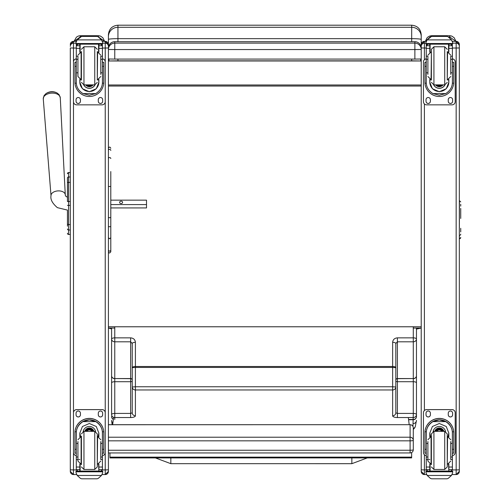 <?xml version="1.0" encoding="UTF-8"?>
<svg xmlns="http://www.w3.org/2000/svg" width="504" height="504" viewBox="0 0 504 504"><rect width="100%" height="100%" fill="white"/><g stroke="black" fill="none" stroke-linecap="round" stroke-linejoin="round"><path stroke-width="0.76" d="M108.41 460.265L108.41 452.945L410.105 452.945A3.175 3.175 0 0 0 413.286 449.77A3.175 0.479 180 0 1 410.105 450.255L410.105 452.913M108.41 424.727L410.105 424.689L410.105 440.836A3.175 0.479 0 0 0 412.946 440.572A3.175 0.479 0 0 0 413.286 440.351A3.175 3.137 180 0 0 410.105 437.214L108.41 437.214M410.105 424.727A3.175 3.137 0 0 1 413.286 427.871A3.175 3.175 0 0 0 410.105 424.689L108.41 424.689M413.286 449.77L413.286 427.871M108.41 326.775L421.224 326.775L421.224 328.066L416.462 329.074M421.224 38.38L421.224 46.4M421.224 36.616L421.224 34.726C420.657 28.942 417.482 25.767 411.692 25.2L411.692 27.292A9.526 9.324 -0 0 1 421.224 36.616L421.224 39.438C420.657 38.978 417.482 38.72 411.692 38.657L411.692 41.7M411.692 59.081L411.692 60.826L420.676 60.978L420.676 59.031M424.399 59.699L424.399 41.366A3.175 3.175 180 0 0 421.224 44.541L421.224 39.438M420.676 60.978L108.958 60.978L117.942 60.826L117.942 59.081M108.958 59.031L108.958 60.978M411.692 60.826L117.942 60.826M111.592 409.752L111.592 328.898L108.41 328.066L114.767 328.066M117.942 25.2C112.153 25.767 108.977 28.942 108.41 34.726L108.41 39.432A9.526 0.775 -0 0 1 117.942 38.657L117.942 25.2L411.692 25.2M108.41 46.4L108.41 39.432M421.224 84.981L108.41 84.981M421.224 86.039L108.41 86.039M113.614 417.344L112.657 424.689M409.185 424.689L408.341 417.545M109.948 457.141L109.948 457.928L411.642 457.909L411.642 457.128L109.948 457.141L109.948 452.945M411.642 452.554L411.642 457.128M67.448 180.81L67.448 181.245M67.448 183.941L67.448 201.518L67.448 183.941M67.448 217.564L67.448 222.97M67.448 210.105L67.448 217.646L67.448 210.105L57.387 207.648C52.391 203.414 50.268 199.433 51.011 195.697A7.144 4.297 176.2 0 1 57.859 190.909A7.144 4.297 176.2 0 1 65.274 194.764L65.52 195.987L67.448 197.303L67.448 189.409M67.448 226.164L67.448 223.096L67.448 226.164M67.448 177.975L67.448 183.349A1.14 0.97 180 0 1 68.588 182.379L68.588 176.992A1.14 0.97 180 0 0 67.448 177.956M67.448 223.681L67.448 223.096M67.448 233.276A1.14 1.14 -0 0 0 68.588 234.417L70.302 234.448L70.302 433.358M67.448 173.71A1.14 1.14 180 0 1 68.588 172.563L67.448 173.71A1.14 1.14 180 0 1 68.588 172.563L70.302 172.563L70.302 48.598M67.486 233.598L67.448 233.308A1.14 1.14 -0 0 0 68.588 234.448L68.242 234.398M108.41 59L114.767 59.081L114.767 49.556L414.874 49.556L414.874 43.117L114.767 43.117L114.767 49.556L108.41 49.474A6.35 6.35 0 0 1 114.767 43.117L114.767 41.7A6.35 6.35 180 0 0 108.41 48.05L108.41 471.379A3.175 3.175 0 0 1 105.235 474.554L105.235 469.917L108.41 469.835M414.874 41.7L414.874 43.117A6.35 6.35 0 0 1 421.224 49.474L421.224 48.05A6.35 6.35 180 0 0 414.874 41.7L114.767 41.7L414.874 41.7A6.35 6.35 0 0 1 421.224 48.05M114.767 59.081L414.874 59.081L414.874 49.556L421.224 49.474L421.224 48.598M414.874 59.081L421.224 59M57.198 93.082A7.724 4.643 176.2 0 0 45.713 93.838L44.031 95.697L43.268 98.86A8.524 5.122 -3.8 0 1 51.44 93.145A8.524 5.122 -3.8 0 1 60.278 97.738L59.113 94.708L57.198 93.082A10.319 10.319 0 0 0 45.713 93.838M110.792 204.586L146.507 204.586L146.507 200.145L110.792 200.151M122.592 202.369A1.487 1.191 180 0 1 119.612 202.369A1.487 1.191 180 0 1 122.592 202.369M108.41 251.779C108.883 253.367 109.677 253.367 110.792 251.779L110.792 207.931L146.507 207.931L146.507 204.586M70.302 48.189L70.302 471.379A3.175 3.175 0 0 0 73.483 474.554L73.483 469.917L70.302 469.835M70.302 44.541L70.302 44.547A3.175 3.175 180 0 1 73.483 41.372L70.302 44.541M74.132 41.366L80.186 36.981L80.212 35.708L78.29 36.055L76.419 37.157L74.044 41.366M98.532 36.981L104.555 41.366M459.333 48.308L459.333 44.579M452.661 43.155L456.158 43.155L456.158 41.366L459.333 44.541L459.333 471.379A3.175 3.175 0 0 1 456.158 474.548L456.158 469.917L459.333 469.835M459.333 460.265L459.333 432.13M421.224 469.835L421.224 471.379A3.175 3.175 0 0 0 424.399 474.548L424.399 469.917L421.224 469.835L421.224 46.33A3.175 3.175 180 0 1 424.399 43.155L425.987 43.155M421.224 326.775L421.224 433.358M425.464 41.366L429.805 37.22M448.497 36.981L449.801 36.981L455.881 41.366M108.41 217.375L109.601 217.778L110.792 217.375L110.792 237.699L109.601 238.795L108.41 237.699M110.792 171.549L110.792 217.375M110.792 237.699L110.792 249.997A1.191 1.14 180 0 1 109.601 251.137A1.191 1.14 180 0 1 108.41 249.997A1.191 1.084 180 0 0 109.601 251.08A1.191 1.084 180 0 0 110.792 249.997L110.792 251.779M110.792 185.995L110.792 199.187M460.732 218.453L460.732 208.429M460.732 231.928L460.732 228.325M460.732 206.104L460.732 204.303M132.231 370.717L132.231 343.495L130.643 341.806L114.767 341.806L114.767 378.548A3.175 2.772 180 0 1 111.592 375.776A3.175 2.885 0 0 0 114.767 378.661L114.767 381.711A3.175 1.184 180 0 0 111.592 382.895L111.592 339.041A3.175 2.772 0 0 0 114.767 341.806L114.767 337.856L130.643 337.856C133.528 338.127 135.116 339.614 135.406 342.317L135.406 366.496A3.175 1.184 180 0 0 132.231 367.681L132.231 343.495A3.175 1.184 -0 0 1 135.406 342.317M416.462 382.895A3.175 1.184 -0 0 0 413.286 381.711L397.404 381.711L397.404 417.545L413.286 417.545A3.175 2.948 0 0 0 416.462 414.597L416.462 375.776A3.175 2.885 180 0 1 413.286 378.661L413.286 413.419L397.404 413.419L395.816 412.82L395.816 343.495A3.175 1.184 180 0 0 392.641 342.317L392.641 366.496L135.406 366.496L135.406 367.429L392.641 367.429L392.641 386.763L135.406 386.763L135.406 389.957A3.175 2.948 0 0 1 132.231 387.009L132.231 367.681L135.406 367.429L135.406 386.763L132.231 387.009L132.231 412.82L130.643 413.419L130.643 381.711L114.767 381.711L114.767 413.419L130.643 413.419L130.643 417.545L114.767 417.545A3.175 2.948 180 0 1 111.592 414.597L111.592 382.895M132.231 370.862L132.231 379.934A1.588 1.386 180 0 0 130.643 378.548L130.643 337.856M114.767 326.775L114.767 337.856A3.175 1.184 -0 0 0 111.592 339.041L111.592 328.066M111.592 409.62L111.592 414.597A3.175 1.184 180 0 1 114.767 413.419L114.767 419.504M132.231 412.82A3.175 2.948 0 0 0 135.406 415.769L135.406 389.957L392.641 389.957L392.641 386.763L395.816 387.009A3.175 2.948 180 0 1 392.641 389.957L392.641 415.769A4.763 1.777 180 0 0 397.404 417.545M395.816 343.495L397.404 341.806L397.404 337.856C394.519 338.127 392.931 339.614 392.641 342.317M395.816 381.119A1.588 0.592 -0 0 0 397.404 381.711L397.404 341.806L413.286 341.806L413.286 378.548A3.175 2.772 0 0 0 416.462 375.776L416.462 339.041A3.175 2.772 180 0 1 413.286 341.806L413.286 337.856L397.404 337.856M395.816 366.099L395.816 370.862M408.599 419.731L413.286 419.731A3.175 3.175 0 0 0 416.462 416.556L416.462 414.597A3.175 1.184 -0 0 0 413.286 413.419L412.965 426.485M413.286 326.775L413.286 337.856A3.175 1.184 180 0 1 416.462 339.041L416.462 328.066M100.781 72.803L102.432 72.803L102.432 82.303C102.407 86.946 100.183 90.714 95.766 93.599L89.359 95.231L82.952 93.599L95.766 93.599M82.952 93.599C78.536 90.714 76.312 86.946 76.287 82.303L76.287 72.803L77.937 72.803M79.846 79.405L79.846 82.303L82.429 88.748L89.359 91.728L96.283 88.748L98.872 82.303L98.872 79.405M102.4 83.179L103.723 83.179L103.761 62.401L102.495 62.401L103.761 62.408M103.723 83.179A14.408 14.402 0 0 1 89.359 96.485A14.408 14.402 0 0 1 74.995 83.179L76.318 83.179M74.951 62.408L76.224 62.408L74.951 62.401L74.995 83.179M77.937 59.333L76.287 59.333L76.287 45.644L76.45 44.95L77.874 44.1M100.844 44.1L102.262 44.95L102.432 45.644L102.432 72.803M76.287 45.833A1.588 1.588 56.8 0 1 76.293 45.744L79.846 45.744L79.846 44.157M98.872 52.24L98.872 44.157M76.293 45.744L77.874 44.207L79.846 44.207M76.507 40.755L76.022 42.569L77.213 39.747L80.476 36.798L81.604 36.395L77.213 39.885L101.506 39.885L102.696 42.569L102.696 44.157L76.022 44.157L76.022 43.514L102.696 43.514M102.696 42.569L101.506 39.747L98.242 36.798L97.108 36.414L98.242 36.798M101.506 39.885L98.242 36.893M81.604 36.395L97.108 36.395L81.604 36.395M79.846 45.744L79.846 52.24M79.846 82.114L80.199 79.531M98.519 79.531L98.872 82.114M98.872 82.058A9.513 9.513 0 0 1 89.359 91.508A9.513 9.513 0 0 1 79.846 82.058M95.023 84.861A6.35 6.35 0 0 1 83.689 84.861M94.972 84.867A6.35 6.35 0 0 1 83.74 84.867M80.149 44.157L80.149 52.126M98.57 44.157L98.57 52.126M76.022 42.569L76.022 43.514M100.781 59.333L102.432 59.333M76.287 59.333L76.287 72.803M98.872 45.744L102.425 45.744A1.588 1.588 -56.8 0 1 102.432 45.833M102.425 45.744L100.844 44.157M76.507 40.881L77.213 39.885M102.432 58.848A3.175 3.175 0 0 1 105.235 61.998L105.235 101.682A3.175 3.175 0 0 1 102.06 104.857L76.658 104.857A3.175 3.175 0 0 1 73.483 101.682L73.483 61.998A3.175 3.175 0 0 1 76.287 58.848M80.426 99.698L80.426 101.285A2.186 2.18 0 0 1 78.246 103.471A2.186 2.18 0 0 1 76.06 101.285L76.06 99.698A2.186 2.18 0 0 1 78.246 97.518A2.186 2.18 0 0 1 80.426 99.698M102.658 99.698L102.658 101.285A2.186 2.18 0 0 1 100.472 103.471A2.186 2.18 0 0 1 98.293 101.285L98.293 99.698A2.186 2.18 0 0 1 100.472 97.518A2.186 2.18 0 0 1 102.658 99.698M76.06 62.401L76.06 62.395A2.186 2.18 0 0 1 76.287 61.425M102.658 62.395L102.658 62.401A2.186 2.18 0 0 0 102.432 61.425M76.287 48.044L73.483 48.044L73.483 61.967A3.175 3.175 0 0 1 76.287 58.817M102.432 58.817A3.175 3.175 0 0 1 105.235 61.967L105.235 61.998M80.426 101.254A2.186 2.18 0 0 1 78.246 103.433A2.186 2.18 0 0 1 76.06 101.254M102.658 101.254A2.186 2.18 0 0 1 100.472 103.433A2.186 2.18 0 0 1 98.293 101.254M88.421 84.88A2.999 2.999 180 0 0 90.298 84.88M88.162 84.88A2.999 2.999 180 0 0 90.556 84.88M87.62 84.88A3.245 3.245 180 0 0 91.098 84.88M87.23 84.88A3.471 3.471 180 0 0 91.482 84.88M86.852 84.88A3.717 3.717 180 0 0 91.867 84.88M97.297 80.111L97.297 51.534M81.421 80.111L81.421 51.534M77.937 56.669L77.937 76.495L81.112 79.67L81.112 51.975L77.937 55.15M100.781 74.39L100.781 56.669M76.287 62.011L76.287 69.634M102.432 62.011L102.432 69.634M77.937 443.451L76.287 443.451L76.287 433.106C76.312 428.324 78.536 424.5 82.952 421.621L89.359 419.895L95.766 421.621L82.952 421.621M95.766 421.621C100.183 424.5 102.407 428.324 102.432 433.106L102.432 443.451L100.781 443.451M98.872 436.823L98.872 433.106L96.283 426.51L89.359 423.505L82.429 426.51L79.846 433.106L79.846 436.823M103.761 453.184L102.495 453.184L103.761 453.184L103.761 432.797A14.408 14.402 180 0 0 89.359 418.396A14.408 14.402 180 0 0 74.951 432.797L74.951 453.184L76.224 453.184L74.951 453.184M77.937 457.021L76.287 457.021L76.331 431.789L74.995 431.789L74.951 432.886M74.995 431.789A14.408 14.402 0 0 1 89.359 418.484A14.408 14.402 0 0 1 103.723 431.789L102.381 431.789L102.432 457.021L100.781 457.021M103.761 432.886L103.723 431.789M102.432 457.021L102.432 469.552A1.588 1.588 -50.9 0 1 102.425 469.64L100.844 471.101L98.872 471.101L100.844 471.101M102.425 469.64L98.872 469.64L98.872 471.101M77.213 475.448L80.476 478.397L81.604 478.8L97.115 478.8L98.242 478.397L101.506 475.448L77.213 475.448L76.022 472.746L76.022 471.038L77.408 471.038L76.022 471.038M81.604 478.8L97.108 478.8M76.331 431.789A13.072 13.066 0 0 1 89.359 419.819A13.072 13.066 0 0 1 102.381 431.789M98.872 469.64L98.872 463.982M98.872 433.012L98.123 436.596M80.596 436.596L79.846 433.012M98.872 432.949A9.513 9.513 0 0 1 98.085 436.59M80.634 436.59A9.513 9.513 0 0 1 79.846 432.949M83.147 431.481A6.35 6.35 0 0 1 95.571 431.481M80.149 464.096L80.149 471.064L98.872 471.038L98.57 464.096M102.696 471.038L101.31 471.038L102.696 471.038L102.696 472.746L101.506 475.448M76.287 457.021L76.287 469.552A1.588 1.588 50.9 0 0 76.293 469.64L77.837 471.101L79.846 471.101L77.874 471.101M79.846 471.101L79.846 463.982M76.287 455.635A3.175 3.175 0 0 1 73.483 452.485L73.483 412.77A3.175 3.175 0 0 1 76.658 409.594L102.06 409.594A3.175 3.175 0 0 1 105.235 412.77L105.235 452.485A3.175 3.175 0 0 1 102.432 455.635M73.483 412.801A3.175 3.175 0 0 1 76.658 409.626L102.06 409.626A3.175 3.175 0 0 1 105.235 412.801M98.293 414.786L98.293 413.198A2.186 2.18 0 0 1 100.472 411.018A2.186 2.18 0 0 1 102.658 413.198L102.658 414.786A2.186 2.18 0 0 1 100.472 416.966A2.186 2.18 0 0 1 98.293 414.786M76.06 414.786L76.06 413.198A2.186 2.18 0 0 1 78.246 411.018A2.186 2.18 0 0 1 80.426 413.198L80.426 414.786A2.186 2.18 0 0 1 78.246 416.966A2.186 2.18 0 0 1 76.06 414.786M102.658 414.754A2.186 2.18 0 0 1 100.472 416.934A2.186 2.18 0 0 1 98.293 414.754M80.426 414.754A2.186 2.18 0 0 1 78.246 416.934A2.186 2.18 0 0 1 76.06 414.754M91.904 431.348A2.999 2.999 180 0 0 86.814 431.348M92.194 431.348A3.245 3.245 180 0 0 86.524 431.348M92.446 431.348A3.471 3.471 180 0 0 86.272 431.348M92.723 431.348A3.717 3.717 180 0 0 85.995 431.348M81.421 436.118L81.421 464.694M97.297 436.118L97.297 464.694M94.758 469.457L94.758 431.355L97.297 433.887L97.297 466.918L94.758 469.457L83.96 469.457L81.421 466.918M100.781 459.264L100.781 441.517M77.937 441.517L77.937 461.072L81.112 464.247L81.112 436.559L77.937 439.734M102.432 446.594L102.432 454.211M76.287 454.211L76.287 446.594M450.746 72.803L452.397 72.803L452.397 82.303C452.371 86.946 450.148 90.714 445.731 93.599L439.324 95.231L432.917 93.599L445.731 93.599M432.917 93.599C428.501 90.714 426.277 86.946 426.252 82.303L426.252 72.803L427.902 72.803M429.811 79.405L429.811 82.303L432.401 88.748L439.324 91.728L446.254 88.748L448.837 82.303L448.837 79.405M452.365 83.179L453.688 83.179L453.732 62.401L452.46 62.401L453.732 62.408M453.688 83.179A14.408 14.402 0 0 1 439.324 96.485A14.408 14.402 0 0 1 424.96 83.179L426.283 83.179M424.916 62.408L426.189 62.408L424.916 62.401L424.96 83.179M427.902 59.333L426.252 59.333L426.252 45.644L426.416 44.95L427.839 44.1M450.809 44.1L452.233 44.95L452.397 45.644L452.397 72.803M426.252 45.833A1.588 1.588 56.8 0 1 426.258 45.744L429.811 45.744L429.811 44.157M448.837 52.24L448.837 44.157M426.258 45.744L427.839 44.207L429.811 44.207M426.472 40.755L425.987 42.569L427.178 39.747L430.441 36.798L431.569 36.395L427.178 39.885L451.471 39.885L452.661 42.569L452.661 44.157L425.987 44.157L425.987 43.514L452.661 43.514M452.661 42.569L451.471 39.747L448.207 36.798L447.079 36.414L448.207 36.798M451.471 39.885L448.207 36.893M431.569 36.395L447.079 36.395L431.569 36.395M429.811 45.744L429.811 52.24M429.811 82.114L430.164 79.531M448.484 79.531L448.837 82.114M448.837 82.058A9.513 9.513 0 0 1 439.324 91.508A9.513 9.513 0 0 1 429.811 82.058M444.988 84.861A6.35 6.35 0 0 1 433.661 84.861M444.944 84.867A6.35 6.35 0 0 1 433.711 84.867M430.114 44.157L430.114 52.126M448.535 44.157L448.535 52.126M425.987 42.569L425.987 43.514M450.746 59.333L452.397 59.333M426.252 59.333L426.252 72.803M448.837 45.744L452.39 45.744A1.588 1.588 -56.8 0 1 452.397 45.833M452.39 45.744L450.809 44.157M426.472 40.881L427.178 39.885M452.397 58.848A3.175 3.175 0 0 1 455.2 61.998L455.2 101.682A3.175 3.175 0 0 1 452.025 104.857L426.623 104.857A3.175 3.175 0 0 1 423.448 101.682L423.448 61.998A3.175 3.175 0 0 1 426.252 58.848M430.391 99.698L430.391 101.285A2.186 2.18 0 0 1 428.211 103.471A2.186 2.18 0 0 1 426.025 101.285L426.025 99.698A2.186 2.18 0 0 1 428.211 97.518A2.186 2.18 0 0 1 430.391 99.698M452.624 99.698L452.624 101.285A2.186 2.18 0 0 1 450.437 103.471A2.186 2.18 0 0 1 448.258 101.285L448.258 99.698A2.186 2.18 0 0 1 450.437 97.518A2.186 2.18 0 0 1 452.624 99.698M426.025 62.401L426.025 62.395A2.186 2.18 0 0 1 426.252 61.425M452.624 62.395L452.624 62.401A2.186 2.18 0 0 0 452.397 61.425M423.448 61.998L423.448 61.967A3.175 3.175 0 0 1 426.252 58.817M452.397 58.817A3.175 3.175 0 0 1 455.2 61.967L455.2 61.998M430.391 101.254A2.186 2.18 0 0 1 428.211 103.433A2.186 2.18 0 0 1 426.025 101.254M452.624 101.254A2.186 2.18 0 0 1 450.437 103.433A2.186 2.18 0 0 1 448.258 101.254M438.386 84.88A2.999 2.999 180 0 0 440.263 84.88M438.127 84.88A2.999 2.999 180 0 0 440.521 84.88M437.585 84.88A3.245 3.245 180 0 0 441.063 84.88M437.201 84.88A3.471 3.471 180 0 0 441.447 84.88M436.817 84.88A3.717 3.717 180 0 0 441.832 84.88M447.262 80.111L447.262 51.534M431.386 80.111L431.386 49.31L431.386 80.111M427.902 56.669L427.902 74.39M450.746 74.39L450.746 56.669M426.252 62.011L426.252 69.634M452.397 62.011L452.397 69.634M427.902 443.451L426.252 443.451L426.252 433.106C426.277 428.324 428.501 424.5 432.917 421.621L439.324 419.895L445.731 421.621L432.917 421.621M445.731 421.621C450.148 424.5 452.371 428.324 452.397 433.106L452.397 443.451L450.746 443.451M448.837 436.823L448.837 433.106L446.254 426.51L439.324 423.505L432.401 426.51L429.811 433.106L429.811 436.823M453.732 453.184L452.46 453.184L453.732 453.184L453.732 432.797A14.408 14.402 180 0 0 439.324 418.396A14.408 14.402 180 0 0 424.916 432.797L424.916 453.184L426.189 453.184L424.916 453.184M427.902 457.021L426.252 457.021L426.302 431.789L424.96 431.789L424.916 432.886M424.96 431.789A14.408 14.402 0 0 1 439.324 418.484A14.408 14.402 0 0 1 453.688 431.789L452.346 431.789L452.397 457.021L450.746 457.021M453.732 432.886L453.688 431.789M452.397 457.021L452.397 469.552A1.588 1.588 -50.9 0 1 452.39 469.64L450.809 471.101L448.837 471.101L450.809 471.101M452.39 469.64L448.837 469.64L448.837 471.101M427.178 475.448L430.441 478.397L431.569 478.8L447.079 478.8L448.207 478.397L451.471 475.448L427.178 475.448L425.987 472.746L425.987 471.038L427.373 471.038L425.987 471.038M431.569 478.8L447.079 478.8M426.302 431.789A13.072 13.066 0 0 1 439.324 419.819A13.072 13.066 0 0 1 452.346 431.789M448.837 469.64L448.837 463.982M448.837 433.012L448.087 436.596M430.561 436.596L429.811 433.012M448.837 432.949A9.513 9.513 0 0 1 448.05 436.59M430.599 436.59A9.513 9.513 0 0 1 429.811 432.949M433.112 431.481A6.35 6.35 0 0 1 445.536 431.481M430.114 464.096L430.114 471.064L448.837 471.038L448.535 464.096M452.661 471.038L451.275 471.038L452.661 471.038L452.661 472.746L451.471 475.448M426.252 457.021L426.252 469.552A1.588 1.588 50.9 0 0 426.258 469.64L427.801 471.101L429.811 471.101L427.839 471.101M429.811 471.101L429.811 463.982M426.252 455.635A3.175 3.175 0 0 1 423.448 452.485L423.448 412.77A3.175 3.175 0 0 1 426.623 409.594L452.025 409.594A3.175 3.175 0 0 1 455.2 412.77L455.2 452.485A3.175 3.175 0 0 1 452.397 455.635M423.448 412.801A3.175 3.175 0 0 1 426.623 409.626L452.025 409.626A3.175 3.175 0 0 1 455.2 412.801M448.258 414.786L448.258 413.198A2.186 2.18 0 0 1 450.437 411.018A2.186 2.18 0 0 1 452.624 413.198L452.624 414.786A2.186 2.18 0 0 1 450.437 416.966A2.186 2.18 0 0 1 448.258 414.786M426.025 414.786L426.025 413.198A2.186 2.18 0 0 1 428.211 411.018A2.186 2.18 0 0 1 430.391 413.198L430.391 414.786A2.186 2.18 0 0 1 428.211 416.966A2.186 2.18 0 0 1 426.025 414.786M452.624 414.754A2.186 2.18 0 0 1 450.437 416.934A2.186 2.18 0 0 1 448.258 414.754M430.391 414.754A2.186 2.18 0 0 1 428.211 416.934A2.186 2.18 0 0 1 426.025 414.754M441.869 431.348A2.999 2.999 180 0 0 436.779 431.348M442.159 431.348A3.245 3.245 180 0 0 436.489 431.348M442.411 431.348A3.471 3.471 180 0 0 436.237 431.348M442.688 431.348A3.717 3.717 180 0 0 435.96 431.348M431.386 433.894L431.386 464.694L431.386 433.894L433.925 431.348L433.925 469.457L431.386 466.918M444.723 469.457L444.723 431.355L447.262 433.887L447.262 466.918L444.723 469.457L433.925 469.457M450.746 459.264L450.746 441.517M427.902 441.517L427.902 461.072L431.077 464.247L431.077 436.559L427.902 439.734M452.397 446.594L452.397 454.211M426.252 454.211L426.252 446.594M170.837 462.685L170.837 457.922L170.837 462.685M367.265 457.916L351.855 463.686L170.837 463.68L170.837 457.922M108.41 440.836L410.105 440.836L410.105 450.255L108.41 450.255M108.41 36.616A9.526 9.324 180 0 1 117.942 27.292L411.692 27.292L411.692 38.657L117.942 38.657L117.942 41.7M421.224 328.066L413.286 328.066M67.448 205.374L70.302 205.393M70.302 234.417L68.588 234.417L68.588 201.518L67.448 201.518M70.302 201.518L68.588 201.518L68.588 182.379L70.302 182.379M67.448 223.618A1.14 0.97 0 0 0 68.588 224.589L70.302 224.589M67.448 229.024A1.14 0.97 -0 0 0 68.588 229.994L70.302 229.994M67.448 233.308L67.448 233.308A1.14 1.14 -0 0 0 68.588 234.448L70.302 234.448M70.302 176.992L68.588 176.992L68.588 172.563L70.302 172.563M68.588 177.005L68.588 182.076M76.331 469.917L73.483 469.917L73.483 101.682M70.302 46.33A3.175 3.175 180 0 1 73.483 43.155L73.483 48.044L70.302 47.962M76.022 43.155L73.483 43.155L73.483 41.372L76.211 41.372L73.483 41.366M105.235 41.372L102.507 41.372L105.235 41.366L108.41 44.541A3.175 3.175 180 0 0 105.235 41.372L105.235 43.155L102.696 43.155M102.388 469.917L105.235 469.917L105.235 48.044L102.432 48.044M108.41 47.962L105.235 48.044L105.235 43.155A3.175 3.175 180 0 1 108.41 46.33M73.483 474.554L76.576 474.554L73.483 474.554L70.302 471.379M102.136 474.554L105.235 474.554L102.136 474.554M98.475 36.943L98.475 35.708L80.212 35.708M426.296 469.917L424.399 469.917L424.399 454.753M424.399 410.502L424.399 103.95M426.252 48.038L421.224 47.956M424.399 41.366L426.176 41.366L424.399 41.366L421.224 44.541M456.158 41.366L452.472 41.366L456.158 41.366A3.175 3.175 180 0 1 459.333 44.541M452.353 469.917L456.158 469.917L456.158 48.038L452.397 48.038M459.333 47.956L456.158 48.038L456.158 43.155A3.175 3.175 180 0 1 459.333 46.33M424.399 474.548L426.541 474.548L424.399 474.554L421.224 471.379M452.107 474.548L456.158 474.548L452.101 474.554M431.544 36.395L431.544 35.708L429.622 36.055L427.751 37.157L426.863 38.09L425.376 41.366M449.801 37.97L449.801 35.708L431.544 35.708M110.792 226.29A1.191 0.447 0 0 1 109.601 226.737A1.191 0.447 0 0 1 108.41 226.29M110.792 150.45A1.191 1.134 180 0 0 109.601 149.316A1.191 1.134 180 0 0 108.41 150.45M110.792 158.521A1.191 0.964 180 0 0 108.41 158.521M110.792 186.493L108.41 186.493M460.732 237.485A1.273 1.254 180 0 1 459.459 238.738L460.732 237.674M460.732 234.127A1.273 1.254 180 0 1 459.459 235.381L459.333 238.738M460.732 201.921L459.459 200.649L459.333 235.381M135.406 415.769A4.763 1.777 -0 0 1 130.643 417.545M132.231 381.119A1.588 0.592 180 0 1 130.643 381.711L130.643 378.548L114.767 378.548L130.643 378.661A1.588 1.443 180 0 1 132.231 380.104M113.343 419.397A3.175 3.175 0 0 1 111.592 416.556A3.175 2.948 0 0 0 113.368 419.202M112.14 424.689L111.592 420.386A3.175 3.15 0 0 0 112.89 422.925M416.462 416.556A3.175 2.948 180 0 1 413.286 419.504L408.574 419.504M392.641 366.496L392.641 367.429L395.816 367.681A3.175 1.184 -0 0 0 392.641 366.496M395.816 412.82A3.175 2.948 180 0 1 392.641 415.769M395.816 379.934A1.588 1.386 0 0 1 397.404 378.548L413.286 378.548L397.404 378.661A1.588 1.443 0 0 0 395.816 380.104M414.83 427.644A3.175 3.156 -148.3 0 1 413.286 429.011M415.321 426.586A3.175 3.144 -159.5 0 1 413.286 428.551M413.286 429.635L415.29 426.655L416.462 420.386A3.175 3.15 180 0 1 413.286 423.536M98.872 44.207L100.844 44.207M81.604 36.414L97.108 36.414M102.495 66.32L103.761 66.32M74.951 66.32L76.224 66.32M76.022 44.157L102.696 44.157M100.781 56.202L102.432 56.202M76.287 56.202L77.937 56.202M76.287 48.352L79.846 48.352M98.872 48.352L102.432 48.352M86.789 84.88A3.912 3.912 180 0 0 88.269 85.686M90.449 85.686A3.912 3.912 180 0 0 91.93 84.88M85.856 84.88A4.58 4.58 180 0 0 92.862 84.88M85.611 84.88A4.769 4.769 180 0 0 93.108 84.88L88.817 86.663L85.611 84.88M83.96 84.874L83.96 46.771L81.421 49.31M94.758 84.874L94.758 46.771L97.297 49.31M97.297 79.67L97.606 51.975L100.781 55.15M76.224 449.303L74.951 449.303M103.761 449.303L102.495 449.303M102.696 471.152L76.022 471.152M79.846 459.566L78.775 459.566M77.937 459.566L76.287 459.566M102.432 459.566L100.781 459.566M102.432 467.032L98.872 467.032M79.846 467.032L76.287 467.032M79.846 469.64L76.293 469.64M102.696 471.813L76.022 471.813M92.812 431.348A3.717 3.717 180 0 0 85.907 431.348M93.02 431.348A3.912 3.912 180 0 0 85.699 431.348M93.725 431.348A4.58 4.58 180 0 0 84.993 431.348M93.927 431.348A4.769 4.769 180 0 0 84.792 431.348M94.758 431.348L83.96 431.348L83.96 469.457M97.297 464.247L97.606 436.559L100.781 439.734M448.837 44.207L450.809 44.207M431.569 36.414L447.079 36.414M452.46 66.32L453.732 66.32M424.916 66.32L426.189 66.32M425.987 44.157L452.661 44.157M450.746 56.202L452.397 56.202M426.252 56.202L427.902 56.202M426.252 48.352L429.811 48.352M448.837 48.352L452.397 48.352M436.754 84.88A3.912 3.912 180 0 0 438.234 85.686M440.414 85.686A3.912 3.912 180 0 0 441.895 84.88M435.821 84.88A4.58 4.58 180 0 0 442.827 84.88M435.576 84.88A4.769 4.769 180 0 0 443.073 84.88L438.782 86.663L435.576 84.88M433.925 84.874L433.925 46.771L431.386 49.31M444.723 84.874L444.723 46.771L447.262 49.31M431.386 51.975L431.077 79.67L427.902 76.495M447.262 79.67L447.571 51.975L450.746 55.15M426.189 449.303L424.916 449.303M453.732 449.303L452.46 449.303M452.661 471.152L425.987 471.152M429.811 459.566L428.74 459.566M427.902 459.566L426.252 459.566M452.397 459.566L450.746 459.566M452.397 467.032L448.837 467.032M429.811 467.032L426.252 467.032M429.811 469.64L426.258 469.64M452.661 471.813L425.987 471.813M442.777 431.348A3.717 3.717 180 0 0 435.872 431.348M442.984 431.348A3.912 3.912 180 0 0 435.664 431.348M443.69 431.348A4.58 4.58 180 0 0 434.958 431.348M443.892 431.348A4.769 4.769 180 0 0 434.757 431.348M433.925 431.348L444.723 431.348M447.262 464.247L447.571 436.559L450.746 439.734M351.855 463.686L351.855 457.916M68.053 234.316L67.612 233.894M114.767 41.7A6.35 6.35 0 0 0 108.41 48.05M65.274 194.764L60.278 97.738M51.011 195.697L43.268 98.86M105.235 474.554L108.41 471.379M104.643 41.366L102.847 37.731L100.409 36.061L98.475 35.708M456.158 474.554L459.333 471.379M455.975 41.366L454.18 37.731L451.741 36.061L449.801 35.708M110.792 148.264C109.998 146.727 109.204 146.727 108.41 148.264M97.297 82.335L94.758 84.88L83.96 84.88L81.421 82.335M83.96 46.771L94.758 46.771M97.606 79.67L100.781 76.495M83.96 431.348L81.421 433.887M97.606 464.247L100.781 461.072M447.262 82.335L444.723 84.88L433.925 84.88L431.386 82.335M433.925 46.771L444.723 46.771M431.077 51.975L427.902 55.15M447.571 79.67L450.746 76.495M447.571 464.247L450.746 461.072M170.837 463.68L155.44 457.922"/></g></svg>
